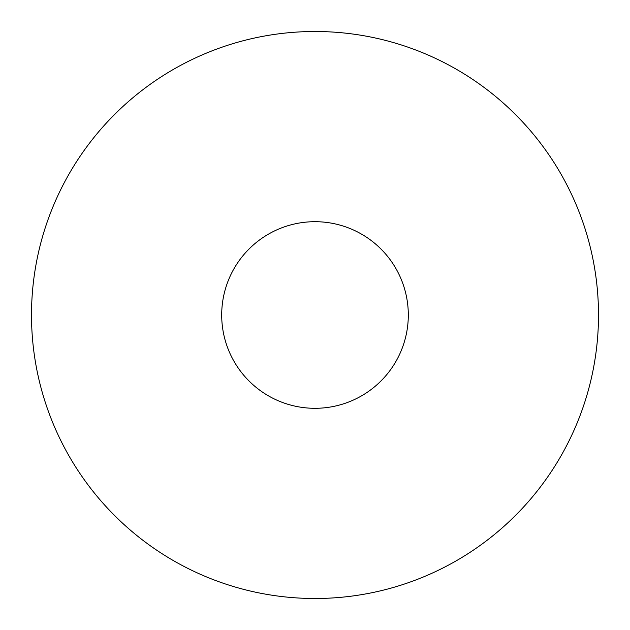 <?xml version="1.0" encoding="UTF-8"?>
<svg xmlns="http://www.w3.org/2000/svg" width="630" height="630" viewBox="0 0 630 630"><rect width="100%" height="100%" fill="white"/><g stroke="black" fill="none" stroke-linecap="round" stroke-linejoin="round"><path stroke-width="0.94" d="M31.5 315A283.5 283.5 0 0 1 315 31.5A283.5 283.5 0 0 1 598.5 315A283.5 283.5 0 0 1 315 598.5A283.5 283.5 0 0 1 31.5 315M221.697 315A93.303 93.303 0 0 1 315 221.697A93.303 93.303 0 0 1 408.303 315A93.303 93.303 0 0 1 315 408.303A93.303 93.303 0 0 1 221.697 315"/></g></svg>
